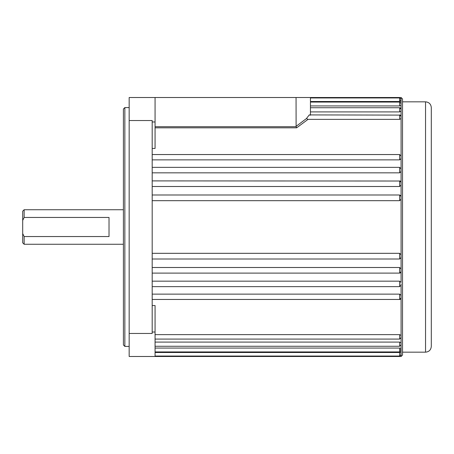 <?xml version="1.0" encoding="UTF-8"?>
<svg xmlns="http://www.w3.org/2000/svg" width="454" height="454" viewBox="0 0 454 454"><rect width="100%" height="100%" fill="white"/><g stroke="black" fill="none" stroke-linecap="round" stroke-linejoin="round"><path stroke-width="0.68" d="M124.85 346.413L123.409 344.978L123.409 109.022L124.85 107.587L124.85 346.413L129.169 346.413M401.086 99.392L401.086 101.163L399.651 101.509L399.651 97.956L401.086 99.392L401.086 100.516L401.086 97.514L402.528 98.955L402.528 355.045L401.086 356.486L401.086 349.529L399.651 349.989M401.086 283.761L401.086 296.576L401.086 295.355L399.651 294.13L152.186 294.13M401.086 101.163L401.086 105.43L399.651 105.93L310.445 105.93M401.086 105.43L401.086 111.258L399.651 111.911L310.445 111.911M401.086 111.258L401.086 118.573L399.651 119.368L308.039 119.368L296.655 127.818L155.064 127.818M401.086 118.573L401.086 158.645L399.651 159.87L152.186 159.87M401.086 157.424L401.086 171.533L399.651 172.838L152.186 172.838M401.086 171.533L401.086 185.136L399.651 186.498L152.186 186.498M401.086 185.136L401.086 199.278L399.651 200.685L152.186 200.685M152.186 259.007L399.651 259.007L401.086 257.566L399.651 259.007L399.651 253.315L401.086 254.722L401.086 282.467L399.651 281.162L152.186 281.162M400.428 272.871L399.651 273.098L399.651 267.502L401.086 268.864M155.064 339.087L399.651 339.087L401.086 337.645L399.651 339.087L399.651 334.632L401.086 335.427L401.086 349.529M155.064 346.26L399.651 346.26L401.086 344.819L399.651 346.26L399.651 342.089L401.086 342.742M155.064 351.935L399.651 351.935L401.086 350.499L399.651 351.935L399.651 348.07L401.086 348.57M155.064 356.044L399.651 356.044L399.651 352.491L401.086 352.837M152.186 305.536L155.064 305.536L155.064 356.486L129.169 356.486L129.169 97.514L155.064 97.514L155.064 121.973L152.186 121.973M425.546 101.832C429.041 102.173 430.959 104.091 431.3 107.587L431.3 346.413C430.959 349.909 429.041 351.827 425.546 352.168L425.546 101.832L402.528 101.832M155.064 332.027L152.186 332.027M310.445 115.191L309.293 114.919M309.259 114.913L306.439 118.562L308.039 119.368M24.141 244.263L22.7 242.828L22.7 233.594L24.141 236.545L24.141 244.263L123.409 244.263M22.7 233.594L22.7 211.172L24.141 209.737L24.141 217.455L109.022 217.455L109.022 236.545L24.141 236.545M155.064 121.973L155.064 148.464L152.186 148.464M399.651 101.509L310.445 101.509M401.086 100.516L399.651 100.215M399.651 352.491L155.064 352.491M399.651 348.07L155.064 348.07M399.651 342.089L155.064 342.089M399.651 334.632L155.064 334.632M399.651 267.502L152.186 267.502M399.651 253.315L152.186 253.315M129.169 333.469L152.186 333.469L152.186 120.531L129.169 120.531M155.064 126.711L296.11 126.711L296.059 97.514L310.445 97.514L310.445 114.913M155.064 97.514L296.059 97.514M401.086 296.576L401.086 335.427M296.059 126.36L306.439 118.562M296.11 126.711L296.655 127.818M24.141 217.455L22.7 220.406M401.086 254.722L401.086 199.278M399.651 105.93L399.651 102.065L401.086 103.501L399.651 102.065L310.445 102.065M399.651 111.911L399.651 107.74L401.086 109.181M399.651 119.368L399.651 114.913L401.086 116.355M399.651 159.87L399.651 154.547L401.086 155.989L399.651 154.547L152.186 154.547M399.651 172.838L399.651 167.361L401.086 168.797L399.651 167.361L152.186 167.361M399.651 186.498L399.651 180.902L401.086 182.338M399.651 200.685L399.651 194.993L401.086 196.434L400.61 195.362M152.186 286.639L399.651 286.639L401.086 285.203L399.651 286.639L399.651 281.162M152.186 299.453L399.651 299.453C400.002 299.742 400.479 299.26 401.086 298.011L399.651 299.453L399.651 294.13M425.546 352.168L402.528 352.168M24.141 209.737L123.409 209.737M401.086 97.514L310.445 97.514M401.086 356.486L155.064 356.486M399.651 97.956L310.445 97.956M399.651 107.74L310.445 107.74M400.349 115.1L309.214 114.913M400.224 181.021L152.186 180.902M399.651 194.993L152.186 194.993M401.086 271.662L399.651 273.098L152.186 273.098M400.32 181.067L400.865 181.577M399.651 356.044L401.086 354.608M400.241 107.87L400.587 108.092M400.61 115.282L400.882 115.617M124.85 107.587L129.169 107.587"/></g></svg>
